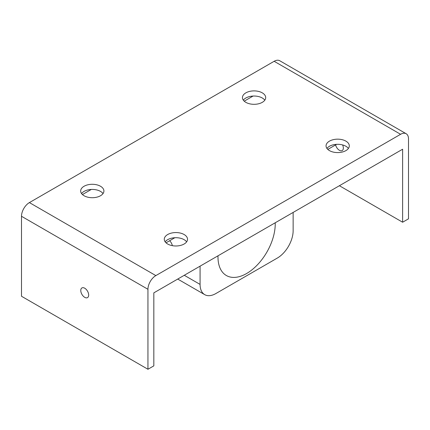 <?xml version="1.0" encoding="UTF-8"?>
<svg xmlns="http://www.w3.org/2000/svg" width="430" height="430" viewBox="0 0 430 430"><rect width="100%" height="100%" fill="white"/><g stroke="black" fill="none" stroke-linecap="round" stroke-linejoin="round"><path stroke-width="0.64" d="M275.216 222.778A40.479 23.37 -60 0 1 258.032 264.176A40.479 23.37 -60 0 1 226.374 275.522A40.479 23.37 -60 0 1 218.005 255.807M200.079 266.159L200.079 284.407L184.271 275.286M293.142 212.431L293.142 230.679A22.355 12.905 -60 0 1 277.339 258.054L215.887 293.534A22.355 12.905 -60 0 1 204.707 294.641A22.355 12.905 -60 0 1 200.079 284.407M169.635 240.736A5.59 3.225 60 0 1 172.322 245.659M84.721 297.334A5.59 3.225 60 0 1 81.071 292.411A5.59 3.225 60 0 1 81.931 287.933A5.59 3.225 60 0 1 87.516 291.158A5.59 3.225 60 0 1 87.516 297.614A5.59 3.225 60 0 1 84.721 297.334M342.613 144.942A5.59 3.225 60 0 1 342.189 150.575A5.59 3.225 60 0 1 339.399 150.301A5.59 3.225 60 0 1 335.62 144.905M406.183 133.741L279.737 60.737A11.175 6.455 120 0 0 274.152 61.291L29.401 202.595A11.175 6.455 120 0 0 21.5 216.285L21.5 296.259L147.947 369.262L147.947 289.288A11.175 6.455 -60 0 1 155.848 275.598L400.599 134.294A11.175 6.455 -60 0 1 406.183 133.741A11.175 6.455 -60 0 1 408.5 138.858L408.5 218.832L402.62 222.224L339.394 185.722M402.62 222.224L402.62 149.221L153.827 292.862L153.827 365.865L147.947 369.262M243.332 100.174A11.621 6.713 180 0 1 262.284 97.997A11.621 6.713 180 0 1 264.799 100.174M253.066 96.057L244.219 101.168M326.945 148.447A11.621 6.713 180 0 1 345.897 146.27A11.621 6.713 180 0 1 348.413 148.447M336.609 144.335L327.805 149.414M174.833 237.736L166.034 242.816M165.168 241.848A11.621 6.713 180 0 1 184.121 239.671A11.621 6.713 180 0 1 186.636 241.848M91.289 189.458L82.442 194.564M81.555 193.575A11.621 6.713 180 0 1 100.507 191.398A11.621 6.713 180 0 1 103.028 193.575M100.507 186.254A11.621 6.713 180 0 1 103.915 191.001A11.621 6.713 180 0 1 96.739 197.198A11.621 6.713 180 0 1 84.07 195.747A11.621 6.713 180 0 1 80.668 191.001A11.621 6.713 180 0 1 87.844 184.798A11.621 6.713 180 0 1 100.507 186.254M184.121 234.527A11.621 6.713 180 0 1 187.528 239.274A11.621 6.713 180 0 1 180.353 245.471A11.621 6.713 180 0 1 167.684 244.02A11.621 6.713 180 0 1 164.281 239.274A11.621 6.713 180 0 1 171.452 233.076A11.621 6.713 180 0 1 184.121 234.527M262.284 92.853A11.621 6.713 180 0 1 265.692 97.599A11.621 6.713 180 0 1 258.516 103.802A11.621 6.713 180 0 1 245.847 102.345A11.621 6.713 180 0 1 242.445 97.599A11.621 6.713 180 0 1 249.62 91.402A11.621 6.713 180 0 1 262.284 92.853M345.897 141.126A11.621 6.713 180 0 1 349.3 145.872A11.621 6.713 180 0 1 342.124 152.075A11.621 6.713 180 0 1 329.461 150.618A11.621 6.713 180 0 1 326.053 145.872A11.621 6.713 180 0 1 333.228 139.675A11.621 6.713 180 0 1 345.897 141.126M274.152 61.291L400.599 134.294M155.848 275.598L29.401 202.595M21.5 216.285L147.947 289.288M177.724 279.065L204.707 294.641"/></g></svg>
